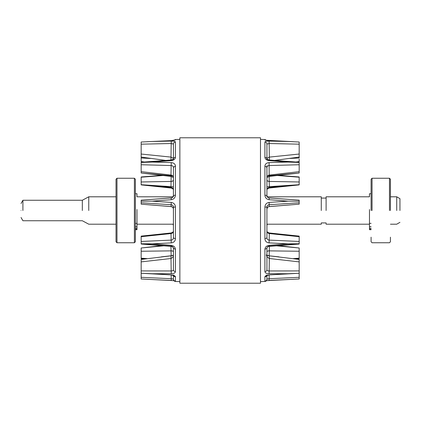 <?xml version="1.0" encoding="UTF-8"?>
<svg xmlns="http://www.w3.org/2000/svg" width="421" height="421" viewBox="0 0 421 421"><rect width="100%" height="100%" fill="white"/><g stroke="black" fill="none" stroke-linecap="round" stroke-linejoin="round"><path stroke-width="0.63" d="M399.95 210.5L399.95 198.659L399.95 210.5M396.724 210.5L396.724 196.796L396.724 210.5M21.05 210.5C21.05 201.454 21.05 201.454 21.05 210.5C21.05 201.454 21.05 201.454 21.05 210.5C21.05 219.546 21.05 219.546 21.05 210.5C21.05 219.546 21.05 219.546 21.05 210.5M22.913 210.5L22.913 200.259L22.913 210.5M82.321 210.5L82.321 200.259L82.321 210.5M88.768 210.5L88.768 196.796L88.768 210.5M321.27 210.5L321.27 196.796L321.27 210.5M267.288 196.796L321.27 196.796L321.27 198.086L326.107 198.086L326.107 196.796L369.475 196.796L369.475 193.734L371.09 193.734M326.107 210.5L326.107 196.796L326.107 210.5M269.193 274.913L266.614 275.76L266.93 274.881C266.809 276.034 266.135 276.686 264.909 276.839C265.109 275.85 266.509 275.208 269.108 274.918L288.111 273.739L269.108 273.729C266.504 273.634 265.104 272.934 264.909 271.634L264.909 249.358C265.109 247.111 266.509 245.764 269.108 245.317L288.111 243.801L269.108 242.906C266.504 242.564 265.104 241.186 264.909 238.775L264.909 207.032C265.109 204.385 266.509 202.848 269.108 202.422L269.182 204.732C267.803 204.932 267.051 205.732 266.93 207.132L266.93 237.944L266.93 224.204L321.27 224.204L321.27 222.914L326.107 222.914L326.107 224.204L369.475 224.204M369.475 209.511L369.475 229.682L371.09 229.682M173.063 196.796L136.978 196.796L136.978 193.734L135.367 193.734M136.978 209.511L136.978 229.682L135.367 229.682M371.09 183.814L371.09 179.22L372.059 178.251L389.472 178.251L390.435 179.22L390.435 183.814M371.09 210.5L371.09 179.22L371.09 210.5M390.435 210.5L390.435 179.22L390.435 210.5M371.09 237.186L371.09 241.78L372.059 242.749L389.472 242.749L390.435 241.78L390.435 237.186M134.399 180.698L134.399 242.749L135.367 241.78L135.367 179.22L134.399 178.251L134.399 180.698L134.399 178.251L116.985 178.251L116.985 180.698L116.985 178.251L116.017 179.22L116.017 241.78L116.985 242.749L116.985 180.698M260.483 137.783L260.483 283.217L179.867 283.217L179.867 137.783L260.483 137.783M269.108 202.422L288.111 201.149L269.108 199.707C266.504 199.244 265.104 197.712 264.909 195.118L264.909 166.032C265.109 163.995 266.509 162.853 269.108 162.606L288.111 162.069L269.108 160.627C266.504 160.222 265.104 159.127 264.909 157.338C266.135 157.459 266.809 157.98 266.93 158.906C267.051 159.791 267.798 160.354 269.182 160.59L289.569 162.106M264.909 157.338L264.909 142.014C265.109 141.372 266.509 141.061 269.108 141.088L288.111 141.482L269.108 140.598C266.504 140.409 265.104 140.161 264.909 139.861L266.083 140.267M293.253 258.62L299.178 258.173L299.178 247.995L299.178 251.248L269.182 250.869C267.798 250.832 267.051 251.2 266.93 251.969M299.178 258.173L299.178 258.562L299.178 258.173M269.872 255.884L299.178 259.457L299.178 261.883L269.182 258.494L266.93 256.61L266.288 254.894M266.93 261.657L266.93 269.829C267.051 270.582 267.798 270.956 269.182 270.956L299.178 270.924L299.178 261.883M299.178 270.924L299.178 273.255L288.111 273.739M299.178 263.93L299.178 267.44M260.483 281.623L264.909 281.465L264.909 281.139C266.135 280.975 266.809 280.281 266.93 279.055L266.93 275.587L266.93 279.37L266.93 279.055L269.182 278.707L299.178 277.313L299.178 273.255L269.108 274.918M299.178 277.313L299.178 278.986L266.488 280.66M266.93 160.038L266.93 158.47L269.182 157.117L299.178 154.039L299.178 157.07L274.666 160.417M288.111 141.482L299.178 142.014L299.178 144.166L269.182 143.519L266.93 144.04L266.93 158.906C266.456 158.985 267.209 159.359 269.187 160.012L299.178 162.248M299.178 154.039L299.178 144.166M299.178 171.668L299.178 173.005L269.398 176.394L269.182 175.078L299.178 171.668L299.178 164.737L269.182 165.537C267.803 165.621 267.051 166.221 266.93 167.342L266.93 195.576C267.051 196.923 267.798 197.717 269.182 197.954L299.178 200.17L299.178 202.79L269.182 204.732L269.182 206.574L299.178 204.169L299.178 202.79M299.178 162.827L299.178 164.737M299.178 181.977L299.178 184.719L299.178 184.303L299.178 184.719L269.372 186.629L269.182 181.435L299.178 181.977L299.178 177.209L277.239 175.499M290.006 158.449L299.178 157.975L299.178 157.07M299.178 159.117L299.178 161.543L295.974 162.006M299.178 147.745L299.178 148.929M264.909 238.775L266.93 237.944C267.051 239.244 267.798 239.965 269.182 240.107L299.178 241.459L299.178 236.281L299.178 236.697L269.182 233.544C267.798 233.218 267.051 232.36 266.93 230.982C266.677 231.666 267.482 232.334 269.351 232.981L269.403 233.571M299.178 241.459L299.178 243.791L269.182 246.127C267.803 246.374 267.051 247.069 266.93 248.211L266.93 264.625M288.111 243.801L299.178 243.791M293.511 279.297L269.108 280.402L269.182 275.102M266.93 165.785L266.93 169.031L266.93 167.342L264.909 166.032M266.93 159.343L266.93 151.171M299.178 184.882L269.351 188.019L269.182 187.456C267.798 187.782 267.051 188.64 266.93 190.018L266.93 196.796M269.351 188.019C267.482 188.666 266.677 189.334 266.93 190.018L266.93 186.803L269.372 186.629C269.445 188.119 269.382 188.392 269.182 187.456M266.93 146.119L266.93 156.375M266.93 225.424L267.282 224.204L266.93 225.424M266.93 179.756C267.046 180.809 267.798 181.372 269.182 181.435L269.182 176.425M299.178 204.169L269.24 206.611C268.045 206.653 267.277 207.479 266.93 209.09C267.046 207.674 267.798 206.832 269.182 206.574L269.287 206.564M266.93 177.473C267.046 176.236 267.798 175.441 269.182 175.078L269.108 162.606M269.108 273.729L269.372 255.831L266.93 255.5M264.909 271.634C266.135 271.492 266.809 270.892 266.93 269.829M264.909 249.358L266.93 248.211C266.872 247.306 267.63 246.695 269.198 246.38L269.108 245.317M269.108 242.906L269.351 232.981L299.178 236.118M264.909 207.032L266.93 207.132M288.111 201.149L299.178 201.222M269.108 199.707L269.187 197.933C267.919 197.796 267.167 197.007 266.93 195.576L264.909 195.118M288.111 162.069L299.178 162.438M269.108 160.627C269.193 159.838 269.214 159.827 269.182 160.59C269.214 159.827 269.193 159.838 269.108 160.627M264.909 142.014C266.135 142.177 266.809 142.851 266.93 144.04M269.108 141.088L269.393 160.027M294.242 258.752L299.178 258.562M279.055 256.873L269.372 255.831M299.178 236.281L286.912 235.413M276.565 245.806L299.178 247.995M269.182 255.752L269.398 246.364M299.178 173.005L269.372 175.783M269.282 175.789L267.556 175.962M174.262 140.267L175.441 139.861L175.441 139.535L175.441 139.861L171.242 140.598L152.239 141.482L171.242 141.088C173.847 141.061 175.247 141.372 175.441 142.014L175.441 157.338C175.241 159.133 173.841 160.227 171.242 160.627L152.239 162.069L171.242 162.606C173.847 162.859 175.247 164.001 175.441 166.032L175.441 195.118C175.241 197.717 173.841 199.249 171.242 199.707L152.239 201.149L171.242 202.422C173.847 202.854 175.247 204.39 175.441 207.032L175.441 238.775C175.241 241.191 173.841 242.57 171.242 242.906L152.239 243.801L171.242 245.317C173.847 245.769 175.247 247.116 175.441 249.358L173.415 248.211C173.299 247.069 172.552 246.374 171.168 246.127L141.172 243.791L141.172 241.459L171.168 240.107C172.547 239.97 173.299 239.244 173.415 237.944L173.415 207.132C173.299 205.737 172.552 204.938 171.168 204.732L171.242 202.422M165.685 160.417L141.172 157.07L141.172 154.039L141.172 157.975L150.344 158.449M173.415 156.375L173.415 144.04L171.168 143.519L141.172 144.166L141.172 154.039L171.168 157.117L173.415 158.47L173.415 160.038M141.172 143.687L141.172 142.014L171.2 140.598M173.415 176.036L173.415 167.342C173.299 166.227 172.552 165.621 171.168 165.537L170.979 175.783L141.172 173.005L141.172 171.668L171.168 175.078C172.547 175.436 173.299 176.231 173.415 177.473M171.242 162.606L171.168 165.537L141.172 164.737L141.172 171.668M141.172 164.737L141.172 162.438L141.172 162.827L141.172 162.438L152.239 162.069M170.947 233.571L170.994 232.981C172.984 232.313 173.789 231.645 173.415 230.982C173.299 232.36 172.552 233.213 171.168 233.544L141.172 236.697L141.172 236.281L153.433 235.413M141.172 241.459L141.172 236.281M141.172 243.791L152.239 243.801M141.172 204.169L171.11 206.611L171.168 204.732L141.172 202.79L141.172 204.169L171.168 206.574C172.547 206.832 173.299 207.669 173.415 209.09C173.547 207.9 172.778 207.074 171.11 206.611L171.063 206.564M141.172 202.79L141.172 200.17L171.168 197.954C172.547 197.723 173.299 196.928 173.415 195.576L173.415 172.789M173.415 251.969C173.299 251.2 172.552 250.837 171.168 250.869L141.172 251.248L141.172 247.995L163.785 245.806M146.108 258.752L141.172 258.562L141.172 258.173L147.097 258.62M141.172 258.562L141.172 251.248M144.371 162.006L141.172 161.543L141.172 157.975M173.415 186.803L141.172 184.719L141.172 181.977L171.168 181.435C172.547 181.372 173.299 180.814 173.415 179.756L173.415 177.515M163.106 175.499L141.172 177.209L141.172 181.977M141.172 177.451L141.172 179.541M173.415 256.61L171.168 258.494L141.172 261.883L141.172 259.457L170.479 255.884M175.441 249.358L175.441 271.634C175.241 272.94 173.841 273.639 171.242 273.729L152.239 273.739L141.172 273.25L141.172 270.924L171.168 270.956C172.547 270.961 173.299 270.587 173.415 269.829L173.415 261.657M141.172 261.883L141.172 270.924M152.239 273.739L171.242 274.918C173.847 275.213 175.247 275.855 175.441 276.839C174.215 276.686 173.536 276.034 173.415 274.881L173.731 275.76L171.158 274.913M173.862 280.66L141.172 278.986L141.172 277.313L171.168 278.707L173.415 279.055L173.415 279.37L173.415 275.587L173.415 279.055C173.536 280.281 174.215 280.975 175.441 281.139L175.441 276.839M141.172 263.93L141.172 266.961M171.242 274.918L141.172 273.255L141.172 277.313M173.415 264.625L173.415 248.211C173.699 247.564 172.942 246.953 171.152 246.38L171.242 245.317M173.415 151.171L173.415 159.343M150.781 162.106L171.168 160.59C171.131 159.827 171.158 159.838 171.242 160.627C171.158 159.838 171.131 159.827 171.168 160.59C172.547 160.354 173.299 159.791 173.415 158.906L173.415 146.119M173.415 196.796L173.415 190.018C173.299 188.64 172.552 187.787 171.168 187.456L170.994 188.019C172.984 188.687 173.789 189.355 173.415 190.018M173.415 167.342L173.415 169.031L173.415 167.342L175.441 166.032M173.068 224.204L173.415 225.424L173.063 224.204M141.172 236.118L170.994 232.981L171.242 242.906M173.415 237.944L175.441 238.775M173.415 207.132L175.441 207.032M152.239 201.149L141.172 201.222M175.441 271.634C174.215 271.492 173.536 270.892 173.415 269.829M171.242 273.729L170.958 255.779L161.296 256.873M171.168 275.102L171.215 280.428L173.899 280.707M171.242 140.598L174.32 140.256M152.239 141.482L146.834 141.703M171.242 141.088L170.958 160.027M171.242 199.707L171.158 197.933L141.172 200.154M175.441 142.014C174.215 142.177 173.536 142.851 173.415 144.04M171.158 197.933C172.142 198.102 172.894 197.317 173.415 195.576L175.441 195.118M175.441 157.338C174.215 157.459 173.536 157.98 173.415 158.906L173.415 158.896C173.673 159.159 172.92 159.533 171.158 160.012L141.172 162.248M170.979 255.831L173.415 255.5M173.426 177.53L170.952 176.394L141.172 173.005M170.952 176.394L170.979 175.783M172.794 175.962L171.294 175.81M170.947 246.364L171.168 255.752M171.168 187.456C170.968 188.392 170.905 188.119 170.979 186.629L171.168 176.425M369.475 229.224L371.09 229.224M369.475 228.203L371.09 228.203M369.475 226.572L371.09 226.572M369.475 223.377L371.09 223.377M135.367 229.224L136.978 229.224M135.367 228.203L136.978 228.203M135.367 226.572L136.978 226.572M135.367 223.377L136.978 223.377M372.059 210.5L372.059 178.251L372.059 210.5M389.472 210.5L389.472 178.251L389.472 210.5M264.909 139.861L264.909 139.535L264.909 139.861M264.909 281.139L264.909 276.839M286.912 185.587L269.403 187.429M179.867 281.623L175.441 281.465L175.441 281.139M170.947 187.429L153.433 185.587M399.95 198.659L396.724 196.796L390.435 196.796M21.05 203.485L22.913 200.259L82.321 200.259L88.768 196.796L116.017 196.796M399.95 222.341L396.724 224.204L390.435 224.204M173.415 224.204L136.978 224.204M116.017 224.204L88.768 224.204L82.321 220.741L22.913 220.741L21.05 217.515M134.399 242.749L116.985 242.749M260.483 139.377L264.909 139.535L266.451 140.293M264.909 281.465C266.14 281.307 266.814 280.607 266.93 279.37M266.451 280.707L269.13 280.428M299.178 244.038L269.198 246.38M299.178 200.154L269.187 197.933M266.03 140.256L293.511 141.703M299.178 176.962L278.544 175.346M295.974 258.994L299.178 258.752M266.93 255.215L269.393 255.779M278.544 245.654L299.015 247.98M266.925 177.53L269.398 176.394M179.867 139.377L175.441 139.535L173.899 140.293M141.172 244.038L171.152 246.38M175.441 281.465C174.21 281.307 173.531 280.607 173.415 279.37M146.834 279.297L171.215 280.428M141.172 258.752L144.371 258.994M141.172 176.962L161.801 175.346M173.415 255.215L170.958 255.779M141.335 247.98L161.801 245.654M170.994 188.019L141.172 184.882"/></g></svg>
